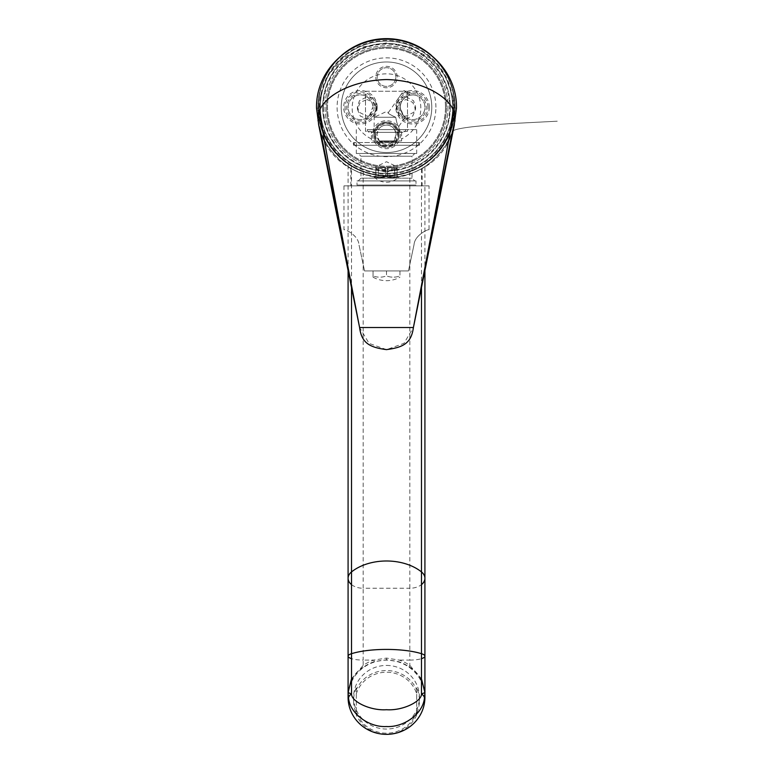 <?xml version="1.0" encoding="UTF-8"?>
<svg xmlns="http://www.w3.org/2000/svg" width="773" height="773" viewBox="0 0 773 773"><rect width="100%" height="100%" fill="white"/><g stroke="black" fill="none" stroke-linecap="round" stroke-linejoin="round"><path stroke-width="0.58" stroke-dasharray="3.87 2.9" d="M386.5 39.065A68.188 68.188 0 0 0 318.312 107.254A68.188 68.188 0 0 0 386.5 175.442C368.528 176.254 349.319 164.91 350.826 165.374C349.319 164.91 368.528 176.254 386.5 175.442C404.472 176.254 423.681 164.91 422.174 165.374C423.681 164.91 404.472 176.254 386.5 175.442A68.188 68.188 0 0 0 454.688 107.254A68.188 68.188 0 0 0 386.5 39.065A68.188 68.188 0 0 1 454.688 107.254A68.188 68.188 0 0 1 386.5 175.442A68.188 68.188 0 0 0 454.688 107.254A68.188 68.188 0 0 0 386.5 39.065A68.188 68.188 0 0 0 318.312 107.254A68.188 68.188 0 0 0 386.5 175.442A68.188 68.188 0 0 1 318.312 107.254A68.188 68.188 0 0 1 386.5 39.065M445.499 107.254A58.999 58.999 0 0 1 386.5 166.253A58.999 58.999 0 0 1 327.501 107.254A58.999 58.999 0 0 1 386.5 48.255A58.999 58.999 0 0 1 445.499 107.254A58.999 58.999 0 0 1 386.5 166.253A58.999 58.999 0 0 1 327.501 107.254A58.999 58.999 0 0 1 386.5 48.255A58.999 58.999 0 0 1 445.499 107.254M422.174 185.868L350.826 185.868L422.174 185.868L422.174 165.374M350.826 185.868L350.826 165.374M429.034 185.868L343.966 185.868L429.034 185.868L429.034 229.774C428.01 229.03 414.734 235.185 414.048 244.616C414.734 235.185 428.01 229.03 429.034 229.774M364.547 270.936L408.453 270.936L414.048 244.616L408.453 270.936L364.547 270.936L358.952 244.616L364.547 270.936M343.966 185.868L343.966 229.774C344.99 229.03 358.266 235.185 358.952 244.616C358.266 235.185 344.99 229.03 343.966 229.774M399.95 270.936L373.05 270.936L399.95 270.936L399.95 275.884A23.992 20.774 -90 0 1 386.5 275.884A23.992 20.774 -90 0 0 399.95 275.884L399.95 270.936M386.5 270.936L386.5 275.884A23.992 20.774 90 0 1 373.05 275.884A23.992 20.774 90 0 0 386.5 275.884L386.5 270.936M373.05 270.936L373.05 277.169L373.05 270.936M373.05 277.169A27.499 27.499 0 0 0 399.95 277.169M386.5 43.452A63.801 63.801 0 0 0 322.699 107.254A63.801 63.801 0 0 0 386.5 171.055A63.801 63.801 0 0 1 322.699 107.254A63.801 63.801 0 0 1 386.5 43.452A63.801 63.801 0 0 1 450.301 107.254A63.801 63.801 0 0 1 386.5 171.055A63.801 63.801 0 0 0 450.301 107.254A63.801 63.801 0 0 0 386.5 43.452M431.315 55.308A68.604 68.604 0 0 1 386.5 175.858A68.604 68.604 0 0 1 317.896 107.254A68.604 68.604 0 0 1 386.5 38.65A68.604 68.604 0 0 1 455.104 107.254A68.604 68.604 0 0 1 386.5 175.858A68.604 68.604 0 0 1 341.685 55.308M421.488 287.585L421.488 166.263C429.933 160.562 420.966 167.78 409.825 171.77C394.278 177.239 378.722 177.239 363.175 171.77C352.034 167.78 343.067 160.562 351.512 166.263C380.606 179.607 392.394 179.607 421.488 166.263L424.918 164.089L424.918 270.618M348.082 270.618L348.082 164.089L351.512 166.263L351.512 287.585M386.5 47.298A59.956 59.956 0 0 1 446.456 107.254A59.956 59.956 0 0 1 386.5 167.21A59.956 59.956 0 0 1 326.544 107.254A59.956 59.956 0 0 1 386.5 47.298A59.956 59.956 0 0 1 446.456 107.254A59.956 59.956 0 0 1 386.5 167.21A59.956 59.956 0 0 1 326.544 107.254A59.956 59.956 0 0 1 386.5 47.298M447.973 107.254A61.473 61.473 0 0 1 386.5 168.727A61.473 61.473 0 0 1 325.027 107.254A61.473 61.473 0 0 1 386.5 45.781A61.473 61.473 0 0 1 447.973 107.254A61.473 61.473 0 0 1 386.5 168.727A61.473 61.473 0 0 1 325.027 107.254A61.473 61.473 0 0 1 386.5 45.781A61.473 61.473 0 0 1 447.973 107.254M452.63 107.254A66.13 66.13 0 0 1 386.5 173.384A66.13 66.13 0 0 1 320.37 107.254A66.13 66.13 0 0 1 386.5 41.124A66.13 66.13 0 0 1 452.63 107.254A66.13 66.13 0 0 1 386.5 173.384A66.13 66.13 0 0 1 320.37 107.254A66.13 66.13 0 0 1 386.5 41.124A66.13 66.13 0 0 1 452.63 107.254M422.116 48.941A68.333 68.333 0 0 1 386.5 175.577A68.333 68.333 0 0 1 318.167 107.254A68.333 68.333 0 0 1 386.5 38.921A68.333 68.333 0 0 1 454.833 107.254A68.333 68.333 0 0 1 386.5 175.577A68.333 68.333 0 0 1 350.884 48.941M323.385 107.254A63.115 63.115 0 0 1 386.5 44.138A63.115 63.115 0 0 1 449.615 107.254A63.115 63.115 0 0 1 386.5 170.369A63.115 63.115 0 0 1 323.385 107.254M435.895 107.254A49.395 49.395 0 0 0 386.5 57.859A49.395 49.395 0 0 0 337.105 107.254A49.395 49.395 0 0 0 386.5 156.648A49.395 49.395 0 0 0 435.895 107.254M407.497 131.323L401.593 131.323L401.593 140.928L371.407 140.928L371.407 131.323L365.503 131.323L365.503 91.253L407.497 91.253L407.497 131.323L401.593 131.323L401.593 140.928L371.407 140.928L371.407 131.323L365.503 131.323L365.503 91.253L407.497 91.253L407.497 131.323M379.64 140.928L393.36 140.928L379.64 140.928L379.64 141.469L393.36 141.469L379.64 141.469L380.461 142.3L392.539 142.3L393.36 140.928M371.407 138.937A34.302 34.302 0 0 1 386.5 73.831A34.302 34.302 0 0 1 401.593 138.937M395.486 169.577L387.457 171.886L387.457 176.737L385.543 176.737L397.206 176.737L387.457 176.737L387.457 169.577L397.158 169.577L397.158 176.737L397.158 169.577L396.056 167.683L387.457 167.683L387.457 176.737L387.457 167.683L396.056 167.683L397.158 169.577L395.486 169.577L397.206 166.813L386.5 161.731L375.794 166.813L377.514 169.577L375.842 169.577L375.794 176.737L378.326 176.737L375.842 176.737L375.842 169.577L376.944 167.683L378.326 167.683L378.326 176.737L385.543 176.737L378.326 176.737L378.326 167.683L385.543 167.683L376.944 167.683L385.543 167.683L385.543 170.06L377.514 169.577M385.543 170.06L385.543 171.964L387.457 171.886M453.732 108.133A67.232 67.232 0 0 1 386.5 175.365A67.232 67.232 0 0 1 319.268 108.133L320.167 96.625L328.061 75.358L343.135 58.062L363.445 46.824L386.5 42.94L409.555 46.824L429.865 58.062L444.939 75.358L452.833 96.625L453.732 108.133L456.476 108.133M396.559 140.928A34.302 34.302 0 0 1 376.441 140.928M395.022 170.06L387.457 170.06L387.457 171.964M387.457 170.06L387.457 169.577M385.543 169.577L375.842 169.577L376.944 167.683L385.543 167.683L385.543 176.737L385.543 171.886M385.543 171.964L377.978 170.06M396.056 167.683L387.457 167.683L394.674 167.683L394.674 176.737L394.674 167.683L396.056 167.683M316.524 108.133L319.268 108.133M455.036 119.689L452.36 131.777C452.814 127.758 485.589 125.207 511.34 123.564L557.236 121.206L511.359 123.564C485.608 125.207 452.823 127.758 452.36 131.777L454.022 126.501M318.978 126.501L320.64 131.777C323.568 141.691 330.999 152.03 342.951 162.803C355.696 172.852 370.209 177.954 386.5 178.109L381.147 177.906C351.928 174.398 331.752 159.025 320.64 131.777C338.642 192.38 434.358 192.38 452.36 131.777C440.137 161.055 418.183 176.495 386.5 178.109L386.5 178.109C370.296 176.882 370.296 176.882 386.5 178.109C370.296 176.882 370.296 176.882 386.5 178.109C402.704 176.882 402.704 176.882 386.5 178.109C402.704 176.882 402.704 176.882 386.5 178.109C402.791 177.954 417.304 172.852 430.049 162.803C442.001 152.03 449.432 141.691 452.36 131.777M386.5 349.618L369.088 343.386L359.59 327.53L413.41 327.53L403.95 343.347L386.616 349.618M392.539 142.3L380.461 142.3M421.488 678.829L409.825 665.389A39.79 38.437 -0 0 0 399.129 660.084L386.5 658.084L373.871 660.084A39.79 38.437 -0 0 0 363.175 665.389L351.512 678.829M424.918 692.627C422.831 679.969 417.536 671.37 409.023 666.819A38.418 37.104 0 0 0 398.694 661.698L386.5 659.784L374.306 661.698L373.871 660.084L363.175 660.084L363.175 665.389L363.977 666.819C355.474 671.37 350.179 679.969 348.082 692.627M348.159 694.888A38.418 37.104 180 0 1 386.5 660.132A38.418 37.104 180 0 1 424.85 695.111M409.023 666.819L409.825 665.389L409.825 660.084A15.093 3.904 180 0 0 421.488 658.654M386.5 665.437A32.93 31.809 180 0 1 419.43 697.246A32.93 31.809 180 0 1 386.5 729.045A32.93 31.809 180 0 1 353.57 697.246A32.93 31.809 180 0 1 386.5 665.437M386.5 734.166A32.93 31.809 0 0 0 416.686 715.064L416.686 711.604A31.558 30.485 180 0 1 386.5 733.191A31.558 30.485 180 0 1 356.314 711.604L356.314 715.064A32.93 31.809 -0 0 0 386.5 734.166M416.686 713.295L416.686 687.864A32.93 31.809 180 0 1 419.43 700.58A32.93 31.809 180 0 1 416.686 713.295L416.686 715.064M416.686 687.864L416.686 689.642A32.93 31.809 0 0 0 386.5 670.549A32.93 31.809 0 0 0 356.314 689.642L356.314 693.816A31.558 30.485 180 0 1 386.5 672.23A31.558 30.485 180 0 1 416.686 693.816L416.686 689.642M356.314 687.864L356.314 713.295A32.93 31.809 180 0 1 353.57 700.58A32.93 31.809 180 0 1 356.314 687.864L356.314 689.642M356.314 713.295L356.314 715.064M416.686 711.604L416.686 693.816M356.314 693.816L356.314 711.604M431.778 107.254A45.278 45.278 0 0 0 386.5 61.975A45.278 45.278 0 0 0 341.222 107.254A45.278 45.278 0 0 0 386.5 152.532A45.278 45.278 0 0 0 431.778 107.254A45.278 45.278 0 0 1 386.5 152.532A45.278 45.278 0 0 1 341.222 107.254A45.278 45.278 0 0 1 386.5 61.975A45.278 45.278 0 0 1 431.778 107.254M429.305 107.254A16.735 16.735 0 0 0 412.569 90.518A16.735 16.735 0 0 0 395.834 107.254A16.735 16.735 0 0 0 412.569 123.989A16.735 16.735 0 0 0 429.305 107.254M377.166 107.254A16.735 16.735 0 0 0 360.431 90.518A16.735 16.735 0 0 0 343.695 107.254A16.735 16.735 0 0 0 360.431 123.989A16.735 16.735 0 0 0 377.166 107.254M397.206 77.068A10.706 10.706 0 0 0 386.5 66.362A10.706 10.706 0 0 0 375.794 77.068A10.706 10.706 0 0 0 386.5 87.774A10.706 10.706 0 0 0 397.206 77.068M372.509 134.695A13.991 13.991 0 0 0 386.5 148.687A13.991 13.991 0 0 0 400.491 134.695A13.991 13.991 0 0 0 386.5 120.704A13.991 13.991 0 0 0 372.509 134.695M427.933 107.254A15.363 15.363 0 0 0 412.569 91.89A15.363 15.363 0 0 0 397.206 107.254A15.363 15.363 0 0 0 412.569 122.617A15.363 15.363 0 0 0 427.933 107.254A15.363 15.363 0 0 1 412.569 122.617A15.363 15.363 0 0 1 397.206 107.254A15.363 15.363 0 0 1 412.569 91.89A15.363 15.363 0 0 1 427.933 107.254M398.849 107.254A13.721 13.721 0 0 0 412.569 120.975A13.721 13.721 0 0 0 426.29 107.254A13.721 13.721 0 0 0 412.569 93.533A13.721 13.721 0 0 0 398.849 107.254M400.221 107.254A12.349 12.349 0 0 0 412.569 119.602A12.349 12.349 0 0 0 424.918 107.254A12.349 12.349 0 0 0 412.569 94.905A12.349 12.349 0 0 0 400.221 107.254C400.723 100.722 404.086 96.683 410.279 95.118C404.086 96.683 400.733 100.722 400.221 107.254C401.95 113.979 403.632 117.293 405.245 117.196C403.632 117.293 401.95 113.979 400.221 107.254C399.979 103.282 402.018 99.736 406.327 96.596A9.605 9.556 180 0 0 403.187 115.283L400.221 107.254M405.98 96.838L413.555 100.712L415.584 106.761L413.855 112.23L405.98 116.192L403.738 115.882A12.349 12.349 0 0 0 424.918 107.254A12.349 12.349 0 0 0 405.97 96.818L406.327 96.596M412.995 94.915L410.279 95.118L412.995 94.915M371.407 132.367L401.593 132.367L371.407 132.367A2.744 2.744 -90 0 0 374.151 129.622L374.151 117.274L395.718 117.274L374.151 117.274L386.5 111.515L388.481 112.433C386.858 112.732 389.263 114.336 395.718 117.274C396.897 123.564 397.94 126.588 398.849 126.337L405.245 117.196M401.593 132.367A2.744 2.744 90 0 1 398.849 129.622L398.849 126.337C397.94 126.588 396.897 123.564 395.718 117.274C389.263 114.336 386.858 112.732 388.481 112.433L403.786 90.576L410.279 95.118L403.786 90.576L411.796 93.485M403.738 115.882L403.187 115.283M405.98 118.868L412.772 116.037L415.584 109.206L412.772 102.374L405.98 99.553L399.197 102.374L396.375 109.206L399.197 116.037L405.98 118.868M402.965 132.367L370.035 132.367L402.965 132.367A2.744 2.744 90 0 0 405.709 129.622L367.291 129.622A2.744 2.744 -90 0 0 370.035 132.367M378.345 129.622L416.686 129.622L378.345 129.622A9.605 9.605 0 0 1 394.655 129.622L396.105 134.695L393.621 141.14L379.379 141.14L376.895 134.695A9.605 9.605 0 0 1 386.5 125.091A9.605 9.605 0 0 1 396.105 134.695A9.605 9.605 0 0 1 386.5 144.3A9.605 9.605 0 0 1 376.895 134.695L378.345 129.622M367.291 129.622L405.709 129.622M356.314 129.622L356.314 153.489L416.686 153.489L356.314 153.489M416.686 129.622L416.686 153.489M419.43 142.512L392.075 142.512L393.621 141.14L379.379 141.14L380.925 142.512C384.645 144.889 388.355 144.889 392.075 142.512L353.57 142.512L419.43 142.512L419.43 145.256L353.57 145.256L419.43 145.256M418.744 145.256L354.256 145.256L418.744 145.256L418.744 142.512M354.256 145.256L354.256 142.512M353.57 142.512L353.57 145.256M375.523 134.695A10.977 10.977 0 0 0 386.5 145.672A10.977 10.977 0 0 0 397.477 134.695A10.977 10.977 0 0 0 386.5 123.719A10.977 10.977 0 0 0 375.523 134.695M374.837 134.695A11.663 11.663 0 0 1 386.5 123.033A11.663 11.663 0 0 1 398.163 134.695A11.663 11.663 0 0 0 386.5 123.033A11.663 11.663 0 0 0 374.837 134.695A11.663 11.663 0 0 0 386.5 146.358A11.663 11.663 0 0 0 398.163 134.695A11.663 11.663 0 0 1 386.5 146.358A11.663 11.663 0 0 1 374.837 134.695M398.984 134.695A12.484 12.484 0 0 0 386.5 122.211A12.484 12.484 0 0 0 374.016 134.695A12.484 12.484 0 0 0 386.5 147.179A12.484 12.484 0 0 0 398.984 134.695M373.881 134.695A12.619 12.619 0 0 0 386.5 147.314A12.619 12.619 0 0 0 399.119 134.695A12.619 12.619 0 0 0 386.5 122.076A12.619 12.619 0 0 0 373.881 134.695A12.619 12.619 0 0 0 386.5 147.314A12.619 12.619 0 0 0 399.119 134.695A12.619 12.619 0 0 0 386.5 122.076A12.619 12.619 0 0 0 373.881 134.695M358.237 153.489L414.763 153.489L358.237 153.489L360.981 156.233L412.019 156.233L414.763 153.489M358.237 180.93L360.981 178.186L412.019 178.186L360.981 178.186L360.981 156.233L412.019 156.233L412.019 178.186L414.763 180.93L358.237 180.93L414.763 180.93M416 180.93L357 180.93L357 185.047L416 185.047L357 185.047A2.744 2.744 -90 0 1 356.875 185.868L416.125 185.868A2.744 2.744 90 0 1 416 185.047L416 180.93L357 180.93M416.125 185.868L356.875 185.868M375.794 107.254A15.363 15.363 0 0 0 360.431 91.89A15.363 15.363 0 0 0 345.067 107.254A15.363 15.363 0 0 0 360.431 122.617A15.363 15.363 0 0 0 375.794 107.254A15.363 15.363 0 0 1 360.431 122.617A15.363 15.363 0 0 1 345.067 107.254A15.363 15.363 0 0 1 360.431 91.89A15.363 15.363 0 0 1 375.794 107.254M374.151 107.254A13.721 13.721 0 0 1 360.431 120.975A13.721 13.721 0 0 1 346.71 107.254A13.721 13.721 0 0 1 360.431 93.533A13.721 13.721 0 0 1 374.151 107.254M369.262 115.882L372.779 107.254A12.349 12.349 0 0 1 360.431 119.602A12.349 12.349 0 0 1 348.082 107.254A12.349 12.349 0 0 1 360.431 94.905A12.349 12.349 0 0 1 372.779 107.254C373.011 103.263 370.972 99.707 366.673 96.596L367.03 96.818A12.349 12.349 0 0 0 348.082 107.254A12.349 12.349 0 0 0 369.262 115.882L367.02 116.192L359.145 112.23L357.416 106.761L359.445 100.712L367.02 96.838M369.813 115.283A9.605 9.556 180 0 0 366.673 96.596M367.02 99.553L373.803 102.374L376.625 109.206L373.803 116.037L367.02 118.868L360.228 116.037L357.416 109.206L360.228 102.374L367.02 99.553M395.834 77.068A9.334 9.334 0 0 0 386.5 67.734A9.334 9.334 0 0 0 377.166 77.068A9.334 9.334 0 0 0 386.5 86.402A9.334 9.334 0 0 0 395.834 77.068A9.334 9.334 0 0 1 386.5 86.402A9.334 9.334 0 0 1 377.166 77.068A9.334 9.334 0 0 1 386.5 67.734A9.334 9.334 0 0 1 395.834 77.068M386.5 174.07A66.816 66.816 0 0 0 453.316 107.254A66.816 66.816 0 0 0 386.5 40.438A66.816 66.816 0 0 0 319.684 107.254A66.816 66.816 0 0 0 386.5 174.07M409.825 171.77L409.825 588.253A15.093 9.981 180 0 0 421.488 584.61M363.175 171.77L363.175 588.253L409.825 588.253L409.825 660.084L399.129 660.084L398.694 661.698M351.512 584.61A15.093 9.981 180 0 0 363.175 588.253L363.175 660.084A15.093 3.904 180 0 1 351.512 658.654M386.5 659.784L386.5 658.084M374.306 661.698A38.418 37.104 0 0 0 363.977 666.819M398.849 129.622L374.151 129.622L398.849 129.622M320.167 96.625C311.983 136.096 346.207 176.775 386.5 175.461C426.793 176.775 461.017 136.096 452.833 96.625M375.794 166.813L375.794 176.737M397.206 166.813L397.206 176.737M318.022 120.192L320.64 131.777M374.132 177.007A17.257 17.257 0 0 0 398.868 177.007M419.43 697.246L419.43 700.58M353.57 697.246L353.57 700.58M415.584 106.761L415.584 109.206M396.375 106.143L396.375 109.206M376.625 109.206L376.625 106.143M357.416 109.206L357.416 106.761"/><path stroke-width="1.16" d="M431.315 55.308A68.604 68.604 0 0 0 341.685 55.308M422.116 48.941A68.333 68.333 0 0 0 350.884 48.941M454.022 126.501L456.476 108.133C457.365 69.155 422.087 38.679 386.5 39.22C350.913 38.679 315.635 69.155 316.524 108.133L318.978 126.501M452.534 131.284L454.92 120.984L453.548 110.655C447.896 96.007 421.517 80.402 386.5 79.561C351.483 80.402 325.104 96.007 319.452 110.655L317.993 118.095L318.631 124.762L320.669 131.912L359.59 327.53L413.41 327.53C411.304 343.386 403.12 347.425 386.442 349.618C369.813 347.396 361.648 343.26 359.59 327.53C340.622 228.856 323.191 137.333 319.452 110.655M452.36 131.777L413.41 327.53C432.378 228.856 449.809 137.333 453.548 110.655M424.85 695.111A38.418 37.104 180 0 1 424.918 697.246A38.418 37.104 180 0 1 386.5 734.35A38.418 37.104 180 0 1 348.082 697.246A38.418 37.104 180 0 1 348.159 694.888M351.512 678.829L348.082 692.627L348.565 698.28C350.256 714.184 369.504 727.567 386.471 726.523C403.448 727.548 422.686 714.3 424.435 698.28L424.918 692.627L421.488 678.829M351.512 287.585L351.512 653.697A15.093 3.904 180 0 0 348.082 656.18L348.082 692.627L351.512 693.922C351.203 701.42 370.074 710.86 386.49 709.72C402.897 710.86 421.778 701.449 421.488 693.922A13.721 5.952 9.9 0 1 424.435 698.28M421.488 287.585L421.488 653.697A45.278 11.721 180 0 0 351.512 653.697L351.512 693.922A13.721 5.952 170.1 0 0 348.565 698.28M421.488 658.654A15.093 3.904 180 0 0 424.918 656.18A15.093 3.904 180 0 0 421.488 653.697L421.488 693.922L424.918 692.627L424.918 697.246M421.488 584.61A15.093 9.981 180 0 0 424.918 578.272A15.093 9.981 180 0 0 421.488 571.933A45.278 29.954 180 0 0 351.512 571.933A15.093 9.981 180 0 0 348.082 578.272A15.093 9.981 180 0 0 351.512 584.61M348.082 270.618L348.082 656.18A15.093 3.904 180 0 0 351.512 658.654M454.92 120.984L454.978 120.192M318.08 120.984L318.022 120.192M318.631 124.762L359.59 327.53M454.369 124.762L413.41 327.53M424.918 270.618L424.918 692.627M348.082 692.627L348.082 697.246"/></g></svg>
